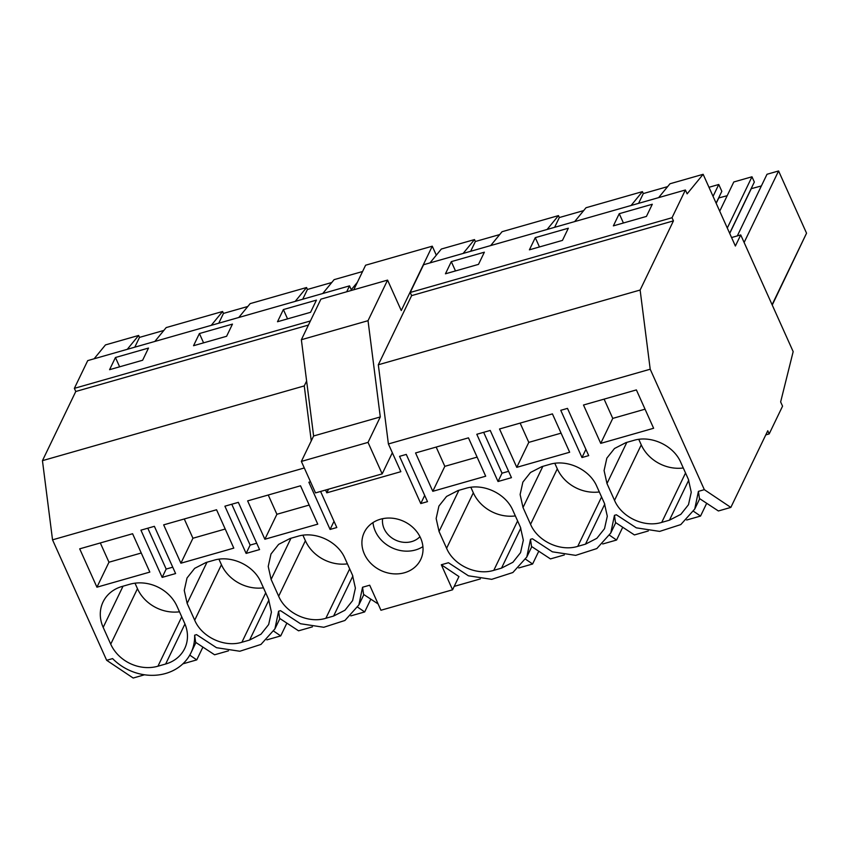 <?xml version="1.0" encoding="UTF-8"?>
<svg xmlns="http://www.w3.org/2000/svg" width="849" height="849" viewBox="0 0 849 849"><rect width="100%" height="100%" fill="white"/><g stroke="black" fill="none" stroke-linecap="round" stroke-linejoin="round"><path stroke-width="1.27" d="M162.159 577.384L175.605 573.553L154.38 526.327L140.934 530.169L162.159 577.384L166.171 569.063L147.8 528.205M166.171 569.063L172.74 567.185M144.5 674.796L133.166 678.033L106.666 660.299L52.532 539.837L42.45 460.657L75.773 391.495L308.41 325.082M42.45 460.657L304.26 385.913L306.616 381.021M228.466 650.833L214.595 654.781L195.641 642.332L194.633 635.19L196.554 634.638L216.516 647.702L239.821 651.247L260.961 644.433L274.927 628.886L278.589 611.216L280.52 610.664L300.482 623.728L323.787 627.273L344.927 620.47L358.894 604.913L362.555 587.243L363.521 586.967L369.697 585.205L380.946 610.251L452.57 589.8L441.321 564.765L448.452 562.728L468.415 575.792L491.72 579.336L512.86 572.523L526.815 556.976L530.487 539.306L532.419 538.754L552.37 551.818L575.686 555.363L596.826 548.56L610.781 533.002L614.453 515.332L616.385 514.791L636.336 527.845L659.652 531.4L680.792 524.586L694.747 509.029L698.419 491.369L699.438 498.512L718.392 510.971L730.84 507.415L767.772 430.761L769.183 433.913L765.787 434.879M686.671 520.023L700.542 516.065L706.697 503.287M614.453 515.332L615.472 522.485L634.426 534.934L648.286 530.975M602.705 543.986L616.576 540.028L622.731 527.25M530.487 539.306L531.506 546.448L550.46 558.907L564.32 554.949M518.739 567.96L532.61 564.001L538.765 551.224M454.215 586.383L480.354 578.922M350.807 615.896L364.677 611.938L370.833 599.161M278.589 611.216L279.608 618.359L298.561 630.818L312.421 626.859M266.851 639.87L280.711 635.912L286.866 623.134M182.885 663.844L196.745 659.885L202.9 647.097M163.846 330.441L139.501 337.393L134.789 347.177M154.826 341.457L166.181 327.587L222.597 311.487L223.467 313.419L218.755 323.204M100.309 542.946L108.969 562.218L141.252 553.007M179.489 611.8A36.847 31.869 -154.3 0 1 137.464 588.686L135.002 583.189M127.276 349.321L138.631 335.451L139.501 337.393M94.122 358.787L105.467 344.917L138.631 335.451M115.443 357.514L148.501 348.069L142.632 360.241L109.585 369.686L115.443 357.514L119.624 366.81M96.935 587.19L149.827 572.088L132.593 533.734L79.7 548.836L96.935 587.19L108.969 562.218M177.017 606.303A36.847 31.869 -154.3 0 0 129.812 584.25L122.097 586.457A36.847 31.869 -154.3 0 0 103.058 601.952A36.847 31.869 -154.3 0 0 103.185 627.379L110.731 644.168A36.847 31.869 -154.3 0 0 157.946 666.21L165.651 664.014A36.847 31.869 -154.3 0 0 184.7 648.519A36.847 31.869 -154.3 0 0 184.562 623.092L177.017 606.303M106.666 660.299L112.599 658.601A49.125 42.503 -154.3 0 0 190.961 652.849A49.125 42.503 -154.3 0 0 194.633 635.19M196.745 659.885L189.762 655.12M75.773 391.495L74.351 388.354L87.723 360.613L349.533 285.869L351.274 289.732L357.387 282.271M731.573 237.54L740.731 234.929L793.168 351.624L780.645 401.927L782.555 406.172L769.183 433.913M658.622 197.637L669.978 183.766L703.142 174.3L735.383 246.03L740.731 234.929M325.56 490.043L326.801 492.823L328.563 489.183M326.801 492.823L400.855 471.683L388.396 443.963L650.207 369.219L640.125 290.04L378.314 364.773L388.396 443.963M247.812 306.478L223.467 313.419M238.792 317.484L250.147 303.624L306.563 287.514L307.434 289.456L302.722 299.23M331.779 282.505L307.434 289.456M322.758 293.51L334.113 279.65L362.555 271.531M211.242 325.347L222.597 311.487M74.351 388.354L310.394 320.964M346.679 291.791L349.533 285.869M277.506 321.739L283.375 309.567L316.433 300.132L310.564 312.305L277.506 321.739M193.54 345.713L199.409 333.54L232.467 324.106L226.598 336.278L193.54 345.713M52.532 539.837L304.303 467.969M311.265 440.875L304.26 385.913M698.419 491.369L704.341 489.671L650.207 369.219M600.731 443.369L653.624 428.267L636.389 389.914L583.496 405.015L600.731 443.369L612.755 418.398L604.095 399.136M504.741 479.589L498.023 481.51L476.798 434.285L490.234 430.443L511.459 477.669L504.741 479.589M432.799 491.306L485.692 476.204L468.457 437.851L415.564 452.952L432.799 491.306L444.823 466.334L436.174 447.073M457.961 490.573L446.563 496.442L438.912 506.068L436.153 518.506L439.05 531.495L446.595 548.284C453.706 565.243 476.331 575.813 493.8 570.337L501.515 568.13L512.913 562.271L520.554 552.635L523.324 540.208L520.426 527.208L512.881 510.419C505.771 493.471 483.134 482.901 465.677 488.377L457.961 490.573M560.764 410.311L567.482 408.39L588.707 455.616L581.979 457.537L560.764 410.311M516.765 467.332L569.658 452.241L552.423 413.887L499.53 428.978L516.765 467.332L528.789 442.371L520.129 423.099M364.37 554.004A31.317 27.094 25.7 0 1 364.263 532.387A31.317 27.094 25.7 0 1 392.323 518.208A31.317 27.094 25.7 0 1 420.573 537.958A31.317 27.094 25.7 0 1 420.679 559.576A31.317 27.094 25.7 0 1 392.62 573.754A31.317 27.094 25.7 0 1 364.37 554.004M320.593 491.454L336.809 527.526L330.091 529.447L308.866 482.221L310.501 481.754M585.481 544.167L596.879 538.298L604.52 528.672L607.29 516.234L604.392 503.245L596.847 486.456C589.737 469.497 567.1 458.927 549.632 464.403L541.927 466.61L530.529 472.469L522.878 482.094L520.119 494.532L523.016 507.522L530.561 524.321C537.661 541.269 560.298 551.839 577.766 546.363L585.481 544.167L604.775 504.126M420.775 503.563L399.55 456.338L406.278 454.417L427.493 501.642L420.775 503.563L424.702 495.413M264.867 539.242L317.759 524.151L300.525 485.798L247.632 500.889L264.867 539.242L276.901 514.282L268.242 495.009M278.663 596.231L271.118 579.432L268.22 566.442L270.99 554.004L278.631 544.379L290.029 538.521L297.744 536.313C315.212 530.837 337.838 541.407 344.949 558.355L352.494 575.155L355.391 588.145L352.622 600.583L344.981 610.208L333.583 616.066L325.867 618.274C308.399 623.75 285.773 613.18 278.663 596.231L305.396 540.739L302.923 535.241M252.843 551.5L246.125 553.421L224.9 506.195L238.346 502.353L259.571 549.579L252.843 551.5M180.901 563.216L233.793 548.114L216.559 509.761L163.666 524.862L180.901 563.216L192.935 538.245L184.275 518.983M260.983 582.329C253.872 565.381 231.246 554.811 213.778 560.287L206.063 562.484L194.665 568.352L187.024 577.978L184.254 590.416L187.151 603.406L194.697 620.194C201.807 637.153 224.444 647.723 241.901 642.247L249.617 640.04L261.014 634.182L268.655 624.546L271.425 612.118L268.528 599.118L260.983 582.329M680.813 462.482C673.703 445.523 651.066 434.953 633.598 440.44L625.893 442.637L614.496 448.505L606.844 458.131L604.085 470.558L606.982 483.559L614.527 500.348C621.627 517.296 644.264 527.866 661.732 522.39L669.447 520.193L680.845 514.324L688.486 504.699L691.256 492.261L688.359 479.271L680.813 462.482M256.706 543.222L250.137 545.1L231.766 504.232M246.125 553.421L250.137 545.1M225.218 529.033L192.935 538.245M263.455 587.826A36.847 31.869 -154.3 0 1 221.43 564.712L218.957 559.215M199.409 333.54L203.59 342.847M280.711 635.912L273.728 631.147M295.208 301.374L306.563 287.514M441.321 564.765L458.948 576.567L452.57 589.8M378.113 603.947L363.574 594.396L362.555 587.243M330.091 529.447L334.007 521.307M309.185 505.059L276.901 514.282M305.396 540.739A36.847 31.869 -154.3 0 0 347.421 563.863M283.375 309.567L287.556 318.874M364.677 611.938L357.694 607.184M574.656 221.6L586.012 207.74L642.428 191.63L643.298 193.572L638.586 203.357M667.632 186.621L643.298 193.572M429.976 262.903L441.331 249.044L446.287 247.621L474.495 239.577L475.366 241.509L470.654 251.293M499.711 234.568L475.366 241.509M490.69 245.573L502.046 231.713L558.462 215.604L559.332 217.546L554.62 227.32M583.666 210.594L559.332 217.546M631.072 205.5L642.428 191.63M410.216 292.47L672.026 217.726L673.448 220.878L411.627 295.622L410.216 292.47L423.587 264.729L685.398 189.985L687.128 193.848L703.142 174.3M672.026 217.726L685.398 189.985M613.371 225.866L619.239 213.693L652.297 204.248L646.429 216.421L613.371 225.866M529.405 249.829L535.273 237.656L568.331 228.222L562.462 240.394L529.405 249.829M445.438 273.803L451.307 261.63L484.365 252.195L478.496 264.368L445.438 273.803M700.542 516.065L693.559 511.3M683.275 467.979A36.847 31.869 -154.3 0 1 641.26 444.865L638.788 439.368M645.038 409.186L612.755 418.398M744.127 242.485L778.586 170.967L767.008 174.268L737.314 235.905M778.586 170.967L806.55 233.199L772.24 305.046M713.054 196.352L718.763 184.488L708.979 187.289M718.763 184.488L721.83 191.312L716.121 203.166M718.615 197.987L727.179 195.705M729.652 233.273L754.337 182.036L751.981 176.783L733.801 181.973L719.719 211.189M751.121 188.711L761.394 185.942M730.84 507.415L704.341 489.671M619.239 213.693L623.421 222.99M727.296 228.031L751.981 176.783M716.185 203.314L718.679 198.135M772.091 304.717L806.55 233.199M729.716 233.422L751.185 188.849M673.448 220.878L640.125 290.04M411.627 295.622L378.314 364.773M508.604 471.312L502.024 473.19L483.665 432.321M498.023 481.51L502.024 473.19M463.14 253.437L474.495 239.577M477.117 457.123L444.823 466.334M515.343 515.916A36.847 31.869 -154.3 0 1 473.328 492.802L470.855 487.305M451.307 261.63L455.488 270.937M532.61 564.001L525.627 559.236M547.106 229.463L558.462 215.604M581.979 457.537L585.906 449.397M561.083 433.149L528.789 442.371M599.309 491.953A36.847 31.869 -154.3 0 1 557.294 468.839L554.822 463.342M535.273 237.656L539.455 246.963M616.576 540.028L609.593 535.273M372.987 522.581A31.317 27.094 -154.3 0 0 375.332 531.251A31.317 27.094 -154.3 0 0 422.908 546.629M382.623 518.686A21.49 18.593 -154.3 0 0 390.795 537.13A21.49 18.593 -154.3 0 0 411.68 541.598A21.49 18.593 -154.3 0 0 419.958 536.674M436.312 255.178L432.268 246.189L401.259 310.543L387.579 280.106L368.031 320.689L380.288 416.944L368.031 442.393L382.177 473.88L392.344 452.761M387.579 280.106L320.911 299.145L301.363 339.727L313.621 435.983L301.363 461.421L315.51 492.908L382.177 473.88M432.268 246.189L365.601 265.217L353.778 289.764M301.363 339.727L368.031 320.689M313.621 435.983L380.288 416.944M301.363 461.421L368.031 442.393M184.944 623.973L165.651 664.014M181.739 616.82L157.946 666.21M137.464 588.686L110.731 644.168M123.031 586.192L103.185 627.379M265.705 592.846L241.901 642.247M221.43 564.712L194.697 620.194M206.997 562.218L187.151 603.406M268.91 599.999L249.617 640.04M349.671 568.872L325.867 618.274M290.963 538.245L271.118 579.432M352.876 576.036L333.583 616.066M688.741 480.152L669.447 520.193M685.536 472.999L661.732 522.39M641.26 444.865L614.527 500.348M626.827 442.371L606.982 483.559M517.603 520.936L493.8 570.337M473.328 492.802L446.595 548.284M458.895 490.308L439.05 531.495M520.808 528.099L501.515 568.13M601.57 496.962L577.766 546.363M557.294 468.839L530.561 524.321M542.861 466.334L523.016 507.522M195.939 642.523L190.961 652.849M279.905 618.55L274.927 628.886M363.871 594.587L358.894 604.913M699.725 498.703L694.747 509.029M531.792 546.639L526.815 556.976M615.758 522.676L610.781 533.002"/></g></svg>
